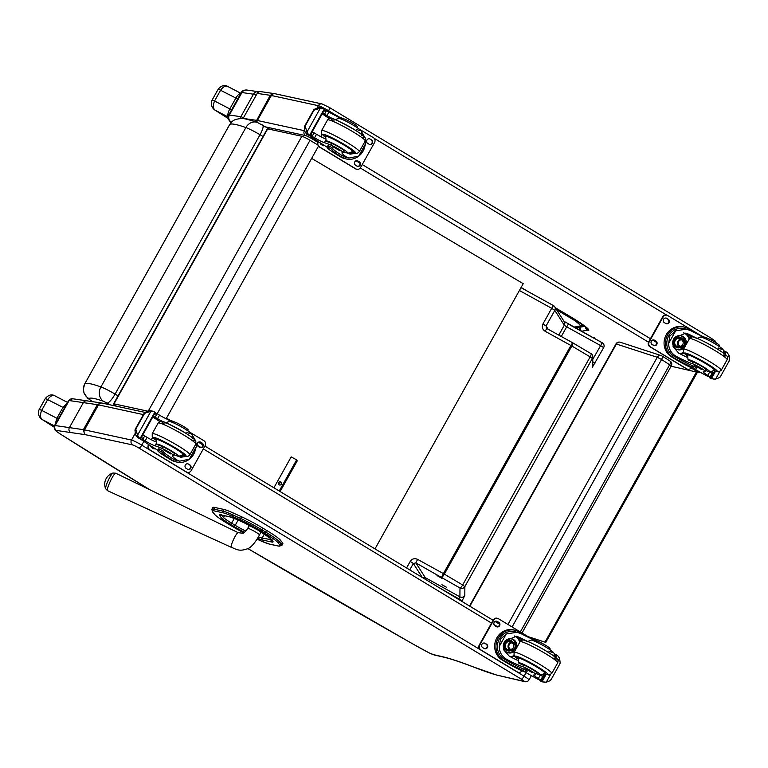 <?xml version="1.0" encoding="UTF-8"?>
<svg xmlns="http://www.w3.org/2000/svg" width="768" height="768" viewBox="0 0 768 768"><rect width="100%" height="100%" fill="white"/><g stroke="black" fill="none" stroke-linecap="round" stroke-linejoin="round"><path stroke-width="1.15" d="M458.602 599.424L459.917 596.861A3.6 3.571 0.4 0 0 464.803 595.469L461.846 601.382M422.304 577.478L413.338 563.501L415.853 562.896L417.61 559.363L443.414 573.6L441.658 577.133A3.6 0.883 -59.3 0 0 444.346 574.138L462.662 584.995A3.6 0.883 120.7 0 1 459.974 587.99L415.853 562.896L425.27 577.594A5.395 0.538 29.2 0 1 425.309 577.661L459.917 596.861L459.974 587.99A3.6 3.571 0.4 0 0 464.87 586.598L464.803 595.469M441.696 578.189L436.982 575.558L441.696 578.189M446.621 587.328L441.907 584.698L446.621 587.328M564.403 321.936A3.6 3.562 162.6 0 1 564.614 322.464L564.614 322.464A3.6 3.562 162.6 0 1 564.326 325.258L566.669 326.842L568.406 324.096L602.208 342.778M591.11 353.712A3.6 3.571 -179.6 0 1 592.81 356.774L592.81 356.774A3.6 3.571 -179.6 0 1 592.358 358.483L592.291 367.354L603.648 347.654A3.6 3.571 0.4 0 0 604.099 345.946L604.099 345.946A3.6 3.571 0.4 0 0 602.246 342.797L592.79 359.318M572.602 342.749L546.826 328.502L545.098 331.248L570.902 345.485L443.414 573.6L444.346 574.138L571.834 346.022L590.16 356.88L462.662 584.995L464.87 586.598L592.358 358.483L590.16 356.88A3.6 0.883 -59.3 0 0 591.043 353.654A3.6 0.883 -59.3 0 0 590.957 353.626L572.794 342.864M592.291 367.354A3.6 3.571 -179.6 0 0 592.752 365.645L592.81 356.774A3.6 3.6 0 0 0 591.043 353.654L572.726 342.797A3.6 3.6 0 0 0 572.63 342.749L572.64 342.768A3.6 0.883 120.7 0 1 572.726 342.797A3.6 0.883 120.7 0 1 571.834 346.022L570.902 345.485L572.63 342.749L546.826 328.502L546.067 326.006L542.957 323.933C541.651 326.938 542.371 329.366 545.098 331.248M548.131 329.222L546.067 326.006L554.803 310.387L564.298 325.21A3.6 3.523 -32.6 0 0 564.211 321.6L554.707 306.778A3.6 3.6 0 0 0 553.421 305.568L553.421 305.568A3.6 3.523 147.4 0 1 554.803 310.387L551.683 308.314L542.957 323.933M469.517 606.019L615.994 343.91L657.264 357.283L661.565 359.501L512.083 626.966M507.946 624.461L657.264 357.283A3.6 3.197 -71.9 0 1 661.738 355.862A3.6 1.613 122.1 0 1 661.901 355.939A3.6 1.613 122.1 0 1 661.565 359.501L671.299 365.866A3.6 3.6 0 0 0 670.07 361.066L670.07 361.066A3.6 1.613 -57.9 0 0 669.907 360.989M520.33 631.949L669.734 364.627A3.6 1.613 -57.9 0 0 670.07 361.066L661.901 355.939A3.6 3.6 0 0 0 661.104 355.574L620.256 342.25A3.6 3.197 108.1 0 0 616.416 343.958L469.843 606.211M232.272 121.45L229.661 124.56A21.696 2.16 29.2 0 1 229.718 124.493L232.685 121.123M92.63 401.683A10.906 1.085 29.2 0 1 88.915 398.534A10.79 10.733 -129.1 0 1 84.768 383.856L229.718 124.493C231.408 123.312 236.794 124.33 245.875 127.565A14.342 1.43 29.2 0 1 260.035 134.736C263.069 129.024 263.875 125.77 262.464 124.973M232.541 121.238C233.702 119.933 236.458 119.04 240.797 118.56C242.275 117.994 247.795 119.28 257.347 122.41L257.347 122.41A10.79 9.226 -70.3 0 0 245.875 127.565L100.925 386.928A10.79 9.226 109.7 0 0 103.517 401.309L107.021 403.085A10.79 2.64 -59.4 0 0 115.085 394.099A14.342 1.43 -150.8 0 0 100.925 386.928C91.843 383.693 86.448 382.666 84.768 383.856A21.696 2.16 -150.8 0 0 84.71 383.923L83.328 389.03L84 393.062L87.715 398.237L92.448 401.654M311.654 158.39L523.21 283.68L374.986 548.89M318.048 145.133L310.013 140.294A7.19 0.72 -150.8 0 0 301.872 136.272L267.696 128.861A7.19 0.72 -150.8 0 0 267.283 128.88L113.597 403.862A7.19 0.72 29.2 0 1 114.01 403.843L147.514 411.11M116.544 406.234A7.19 0.72 29.2 0 1 113.597 403.862M318.547 146.054L166.387 418.32M528.835 637.085L545.002 642.125L528.096 636.643M594.432 337.795L594.144 338.304M696.432 372.038L545.002 642.125M697.43 372.269L545.693 642.557M223.315 512.87A1.296 1.229 -77.8 0 1 222.883 511.114L213.782 509.146A1.296 1.229 102.2 0 0 214.214 510.902L223.315 512.87A31.536 3.139 29.2 0 1 232.55 516.394L240.624 520.061A24.326 2.419 29.2 0 1 261.005 530.947L264.586 533.107A24.326 2.419 29.2 0 1 277.786 542.448L279.677 544.781A31.526 3.13 29.2 0 1 278.304 545.99L269.232 544.022A31.526 3.13 29.2 0 1 260.054 540.528L257.184 539.232L260.141 540.586A1.296 0.826 114.4 0 0 260.246 540.624M266.573 530.381L262.992 528.221L262.051 529.91L265.622 532.07L266.573 530.381A25.622 2.544 29.2 0 1 280.474 540.221L279.533 541.91A25.622 2.544 -150.8 0 0 265.622 532.07L264.586 533.107M261.005 530.947L262.051 529.91A25.622 2.544 -150.8 0 0 240.576 518.448L232.512 514.781A32.832 3.264 -150.8 0 0 222.883 511.114L223.824 509.424L214.723 507.456L213.782 509.136A1.296 1.229 102.2 0 0 214.205 510.902A31.526 3.13 29.2 0 1 214.214 510.902A31.526 3.13 29.2 0 0 212.832 512.102L214.714 514.435A24.336 2.419 29.2 0 0 227.914 523.776L227.846 523.738M213.782 509.136A32.822 3.264 -150.8 0 0 211.882 509.232L212.822 507.542A32.822 3.264 29.2 0 1 214.723 507.456M279.677 544.781A1.296 1.248 -39 0 0 281.424 544.243L282.365 542.554L280.474 540.221M240.624 520.061A1.296 0.826 114.5 0 1 240.576 518.448L241.517 516.758L233.453 513.091L232.512 514.781A1.296 0.826 114.5 0 0 232.55 516.394M241.517 516.758A25.622 2.544 29.2 0 1 262.992 528.221M223.824 509.424A32.832 3.264 29.2 0 1 233.453 513.091M282.365 542.554A32.822 3.264 29.2 0 1 282.826 543.715L281.885 545.405A32.822 3.264 -150.8 0 0 281.424 544.243L279.533 541.91A1.296 1.248 -39 0 1 277.786 542.448M113.011 473.011A8.746 1.354 115.2 0 0 108.259 480.355A8.746 1.354 115.2 0 0 105.619 488.688L107.539 490.685A9.658 1.498 -64.8 0 1 110.294 481.315A9.658 1.498 -64.8 0 1 115.776 473.222L113.011 473.011A11.693 11.693 0 0 0 105.619 488.688M279.235 491.021L296.65 459.85L291.178 456.912L273.907 487.805M280.762 481.91A1.69 1.661 150.5 0 1 280.762 484.819A1.69 1.661 150.5 0 1 278.755 482.218A1.69 1.661 150.5 0 1 280.762 481.91M281.606 483.12A1.69 1.661 -29.5 0 0 278.87 484.675M280.099 491.549L297.235 460.886L296.65 459.85M70.646 432.528A3.6 3.466 -81.7 0 1 69.398 427.622L55.152 425.539A3.6 3.466 98.3 0 0 56.4 430.445L84.643 434.573L83.386 429.667L97.354 404.669L100.877 402.893M524.534 681.629L524.362 681.581C526.349 682.109 527.885 681.552 528.998 679.91A8.995 0.893 -150.8 0 0 524.093 676.205A3.6 1.152 121.1 0 1 521.165 679.056A5.395 0.538 29.2 0 1 523.603 681.245L497.098 675.149L524.458 681.61M524.362 681.581L523.603 681.245M497.914 675.494L473.03 666.797A249.754 24.826 -150.8 0 0 439.91 656.112L433.459 654.634A10.79 1.075 29.2 0 1 428.765 652.685L429.034 652.819M428.765 652.685A50.362 5.011 29.2 0 1 411.821 643.373L411.763 643.344M473.472 667.027C459.504 661.622 448.656 658.118 440.918 656.515L439.91 656.112M695.05 369.293A3.6 1.152 121.1 0 1 694.061 369.696A5.395 0.538 29.2 0 1 696.499 371.885L700.09 372.154M255.821 121.872L270.25 95.309L273.773 93.533M570.624 316.819L555.331 307.738M586.915 327.955L588.672 330.451A30.576 3.043 -150.8 0 0 570.797 316.915M586.051 327.178L587.539 330.144A6.221 0.614 -150.8 0 0 588.672 330.451M585.686 326.87L587.539 330.144M579.725 327.293L581.194 331.162M579.562 327.322L580.666 330.864M579.84 326.448L579.725 329.77L580.387 330.71M579.84 329.981L580.109 330.557M579.398 327.898A3.6 3.552 78.8 0 0 579.619 330.288M304.579 130.742A8.995 0.893 -150.8 0 0 304.378 130.694L257.395 120.499A46.771 4.646 -150.8 0 0 256.282 120.307L243.254 118.406A3.6 3.466 98.3 0 0 243.12 118.666M243.11 118.426L257.222 93.408L243.11 118.426A3.6 3.6 0 0 0 242.986 118.656M273.715 93.523L260.736 91.622A3.6 3.466 98.3 0 0 257.222 93.408L270.25 95.309A46.771 4.646 29.2 0 1 271.373 95.501L318.346 105.686A8.995 0.893 29.2 0 1 328.627 110.784L336.019 115.258A3.6 3.389 -77 0 1 336.931 115.632L339.523 117.197M575.837 320.026A5.04 3.514 124.8 0 1 573.725 319.949A29.136 2.899 29.2 0 1 580.205 325.382L584.717 326.102M580.474 325.872L584.582 326.294M583.776 326.506L577.939 327.638L574.531 327.072L580.445 325.93L583.478 326.554M574.272 327.014L573.85 326.832A7.978 0.797 -150.8 0 0 573.197 326.736L577.978 327.629L575.52 327.514M573.85 326.832L574.915 327.341M574.646 327.542A5.04 4.973 79.1 0 0 575.424 327.514A5.04 5.04 0 0 1 574.656 327.552M54.432 425.914L42.461 419.664A3.6 1.824 122.6 0 1 42.269 419.578L54.115 427.114A764.496 76.003 29.2 0 1 42.461 419.664C40.118 418.061 39.859 414.95 41.674 410.352L39.245 409.392C37.123 413.549 39.427 417.946 42.269 419.578M67.296 402.854L63.014 407.347L56.899 418.291L41.674 410.352L47.789 399.408C50.688 395.578 53.27 394.522 55.555 396.23M67.536 402.432L55.133 395.971M58.262 419.03L56.899 418.291L54.97 424.925M228.029 118.378A764.496 76.003 29.2 0 1 215.357 110.304A3.6 1.824 122.6 0 1 215.165 110.218L228.038 118.406M228.029 116.918L215.357 110.304C213.014 108.701 212.755 105.59 214.57 100.982L212.141 100.032C210.019 104.189 212.323 108.586 215.165 110.218M241.651 93.754C240.077 92.832 238.166 94.243 235.91 97.987L229.795 108.922L214.57 100.982L220.685 90.048C223.584 86.218 226.166 85.162 228.451 86.87M240.845 93.293L228.029 86.602M231.552 109.91L229.795 108.922C227.741 112.896 227.328 115.651 228.547 117.187M518.054 657.408L518.65 662.986L519.341 663.456A25.085 2.496 29.2 0 0 523.488 665.021L522.576 666.643A25.085 2.496 29.2 0 1 507.35 659.731C502.07 656.87 499.363 652.474 499.219 646.541L500.496 639.149L506.266 633.936L499.219 646.541M506.266 633.936L517.114 632.266L521.722 634.003A25.085 2.496 -150.8 0 0 536.957 640.925L536.371 641.962M527.184 641.213A25.085 2.496 29.2 0 1 519.773 637.507L516.384 636.23L504.518 641.29L503.664 649.814L509.309 656.227A25.085 2.496 29.2 0 0 517.229 660.173M526.445 672.432L527.174 671.126L523.68 669.014A20.39 2.026 29.2 0 1 504.202 659.002L503.203 658.349L502.474 659.664A16.32 15.37 -77 0 1 497.357 639.773A16.32 15.37 -77 0 1 515.04 630.24L513.744 629.933A16.32 15.37 103 0 0 495.821 640.051A16.32 15.37 103 0 0 502.157 660.01L506.198 662.458A17.654 1.757 -150.8 0 0 526.301 672.442L522.941 670.33A20.39 2.026 -150.8 0 1 503.472 660.317L502.157 660.01M502.474 659.664L503.472 660.317M515.04 630.24A16.32 15.37 -77 0 1 518.266 631.392L517.699 632.41M533.77 639.763A20.39 2.026 29.2 0 1 519.312 631.968L518.266 631.392M540.547 675.168A50.986 5.069 29.2 0 0 542.688 676.464L540.73 679.968A1.795 1.699 -71 0 1 540.643 679.92L537.955 679.296A76.483 7.603 29.2 0 1 525.072 672.077M554.285 653.75A50.986 5.069 -150.8 0 0 555.024 654.192A1.795 1.68 -82.4 0 1 555.11 654.25L554.957 656.87M550.445 674.707L546.25 682.214L542.198 681.85M546.25 682.214L550.426 680.573L550.925 679.584L550.426 680.573M560.198 663.091L559.45 664.33L560.198 663.091L559.603 658.31L558.106 660.998M503.203 658.349A14.803 13.939 -77 0 1 498.672 640.31A14.803 13.939 -77 0 1 514.704 631.709L517.114 632.266M522.298 640.186A96.672 9.61 29.2 0 1 517.066 636.883L520.579 641.05M514.637 656.237L510.595 656.899M514.282 635.933A10.781 10.147 -77 0 1 519.773 642.24M514.176 655.565A10.781 10.147 -77 0 1 509.99 656.592M515.174 650.467A7.19 6.778 -77 0 1 504.259 642.317A7.19 6.778 -77 0 1 516.47 648.144M511.037 638.717A7.19 6.778 -77 0 1 515.462 644.083M514.147 649.776A7.19 6.778 -77 0 1 507.821 652.666M543.437 674.899L542.592 676.406M542.074 679.834L541.45 680.966L539.866 680.602L540.221 679.901L540.288 680.918A6.058 0.605 29.2 0 1 541.238 681.456L543.053 681.917M555.418 654.557L556.896 655.114A6.058 0.605 29.2 0 0 557.674 655.622L559.603 658.31M544.838 682.33L543.005 681.869A6.058 0.605 29.2 0 1 542.218 681.36L541.45 680.966M522.576 666.643A7.93 0.787 29.2 0 1 530.467 670.541A7.93 0.787 29.2 0 1 535.661 674.304A39.658 3.946 29.2 0 1 535.622 674.659A39.658 3.946 29.2 0 1 534.115 674.918A9.254 0.922 29.2 0 0 533.76 674.976A9.254 0.922 29.2 0 0 538.358 678.528A50.986 5.069 29.2 0 0 540.643 679.92M523.488 665.021A7.93 0.787 29.2 0 1 531.37 668.909A7.93 0.787 29.2 0 1 536.563 672.672L535.661 674.304M549.696 649.488L549.994 648.941A39.658 3.946 -150.8 0 0 550.032 648.576L549.571 649.402M550.032 648.576A7.93 0.787 -150.8 0 0 544.838 644.813A7.93 0.787 -150.8 0 0 536.957 640.925M542.688 676.464L543.61 677.165L542.256 679.594L541.094 680.102L538.502 679.507M518.083 672.288A3.6 3.389 -77 0 1 516.912 671.856L480.47 649.834A3.6 3.389 -77 0 1 479.299 644.947L493.267 619.949A3.6 3.389 -77 0 1 497.232 618.269M521.923 670.81A3.6 3.389 -77 0 1 517.382 671.971L480.941 649.949A3.6 3.389 -77 0 1 479.77 645.062L493.747 620.064A3.6 3.389 -77 0 1 498.403 618.701L531.005 638.4M496.406 626.64L494.947 625.757A2.477 2.333 -77 0 1 496.704 621.197A2.477 2.333 -77 0 1 497.347 621.456L498.806 622.339A2.477 2.333 -77 0 1 497.05 626.899A2.477 2.333 -77 0 1 496.406 626.64M484.186 648.509L482.726 647.626A2.477 2.333 -77 0 1 484.483 643.066A2.477 2.333 -77 0 1 485.126 643.334L486.586 644.208A2.477 2.333 -77 0 1 484.829 648.768A2.477 2.333 -77 0 1 484.186 648.509M519.024 669.456A2.477 2.333 -77 0 1 518.438 669.206L518.074 668.995M496.464 621.158A2.477 2.333 -77 0 1 496.877 621.35L498.336 622.234A2.477 2.333 -77 0 1 496.819 626.832M484.243 643.027A2.477 2.333 -77 0 1 484.656 643.219L486.106 644.102A2.477 2.333 -77 0 1 484.589 648.701M510.576 649.344A3.398 3.197 103 0 0 512.064 642.902M510.365 649.238A3.398 3.197 103 0 0 515.136 647.002A3.398 3.197 103 0 0 509.05 645.082A3.398 3.197 103 0 0 510.365 649.238M510.326 649.498A3.677 3.466 103 0 0 515.587 646.272A3.677 3.466 103 0 0 510.422 643.152A3.677 3.466 103 0 0 510.326 649.498M510.202 649.718A3.936 3.706 103 0 0 515.827 646.262A3.936 3.706 103 0 0 510.307 642.931A3.936 3.706 103 0 0 510.202 649.718M509.971 649.949A4.214 3.965 103 0 0 515.885 647.174A4.214 3.965 103 0 0 508.339 644.794A4.214 3.965 103 0 0 509.971 649.949M517.661 658.099A16.186 1.613 29.2 0 1 517.421 657.504A16.186 1.613 29.2 0 1 518.429 657.475A16.186 1.613 29.2 0 1 534.643 665.309A16.186 1.613 29.2 0 1 545.683 673.306A16.186 1.613 29.2 0 1 545.05 673.402M536.563 672.672A39.658 3.946 29.2 0 1 536.525 673.037L535.622 674.659M532.195 672.634L524.928 668.41L532.195 672.634M192.614 435.686L195.226 440.15M196.109 443.453L196.31 446.611L194.65 452.074L192.854 455.29L189.264 459.226L196.31 446.611M189.264 459.226L179.587 461.165L176.477 459.773A25.085 2.496 29.2 0 1 172.589 455.846A25.085 2.496 29.2 0 1 173.482 455.674A7.93 0.787 29.2 0 0 173.76 455.616A7.93 0.787 29.2 0 0 169.526 452.41A7.93 0.787 29.2 0 0 161.731 448.32L162.643 446.698A7.93 0.787 29.2 0 1 170.438 450.778A7.93 0.787 29.2 0 1 174.662 453.994A7.93 0.787 29.2 0 1 174.384 454.042L174.566 453.725M186.624 456.336L180.662 457.277L178.742 456.48M157.613 450.326L158.342 449.011A17.654 1.757 29.2 0 1 159.456 448.982L163.258 451.19L162.518 452.506L158.717 450.298A17.654 1.757 -150.8 0 0 157.613 450.326A17.654 1.757 -150.8 0 0 167.232 457.603L171.274 460.051A16.32 15.37 103 0 0 175.536 461.779L176.832 462.077A16.32 15.37 -77 0 1 173.606 460.925L174.346 459.6L173.328 459.043A20.39 2.026 29.2 0 1 163.19 451.306M194.861 451.69A16.32 15.37 -77 0 1 176.832 462.077M163.258 451.19L162.518 452.496A20.39 2.026 -150.8 0 0 162.48 452.554A20.39 2.026 -150.8 0 0 172.589 460.358L173.606 460.925M174.518 421.939A17.654 1.757 29.2 0 1 174.557 421.949L175.651 422.41M157.68 450.202L155.424 448.838A76.483 7.603 29.2 0 1 140.131 438.874L139.69 438.346M152.861 416.861A76.483 7.603 -150.8 0 0 159.955 421.594M161.731 448.32A39.658 3.946 29.2 0 0 154.963 445.786A9.254 0.922 29.2 0 1 145.162 440.899A50.986 5.069 29.2 0 1 142.819 439.498A1.795 1.699 -71.2 0 1 142.733 439.44L141.677 436.925L142.733 434.976L144.691 435.946A50.986 5.069 -150.8 0 0 147.11 437.395A9.254 0.922 -150.8 0 0 155.366 441.706M163.421 421.862A9.254 0.922 -150.8 0 1 157.574 418.675A50.986 5.069 -150.8 0 1 155.155 417.226L153.197 416.256L154.301 414.326L157.104 413.722A1.795 1.69 -82.7 0 1 157.19 413.77A50.986 5.069 -150.8 0 0 159.533 415.181A9.254 0.922 -150.8 0 0 169.344 420.067A39.658 3.946 -150.8 0 1 176.112 422.602A7.93 0.787 -150.8 0 1 183.907 426.682A7.93 0.787 -150.8 0 1 188.131 429.898L187.68 430.704M150.893 411.312L152.947 411.226L151.219 410.822L148.896 410.851L144.72 412.493L146.035 412.8L144.48 413.549L144.72 412.493L135.696 428.746L137.53 435.216L150.893 411.312L146.035 412.8M140.621 438.691L155.309 412.474L140.64 438.72L138.25 437.952A6.058 0.605 -150.8 0 0 137.472 437.453L135.542 434.755L134.947 429.974L135.696 428.746L134.947 429.974L136.262 430.282M179.587 461.165L177.178 460.608A14.803 13.939 -77 0 1 174.346 459.6M151.478 439.834L152.755 437.549M151.296 439.738L152.621 437.376M183.485 455.52A10.781 10.147 -77 0 1 180.97 456.413M179.866 456.586A10.781 10.147 -77 0 1 178.982 456.634M152.803 416.957A68.554 6.816 -150.8 0 0 159.859 421.622M137.472 437.453L139.238 437.856L137.53 435.216M139.238 437.856A6.058 0.605 -150.8 0 0 140.179 438.394L154.858 412.147A6.058 0.605 -150.8 0 1 153.907 411.61L150.307 410.746M175.469 423.734L176.112 422.602M155.155 417.226L157.104 413.722L154.925 413.165M189.754 432.173L203.971 440.765A3.6 3.389 -77 0 1 205.133 445.651L191.165 470.65A3.6 3.389 -77 0 1 186.509 472.013L150.067 449.99A3.6 3.389 -77 0 1 148.896 445.104L149.059 444.806M165.302 418.33A3.6 3.389 -77 0 1 167.53 418.742L170.122 420.307M188.506 464.074L189.965 464.957A2.477 2.333 -77 0 1 188.208 469.517A2.477 2.333 -77 0 1 187.555 469.248L186.106 468.365A2.477 2.333 -77 0 1 187.853 463.814A2.477 2.333 -77 0 1 188.506 464.074L189.485 464.842A2.477 2.333 -77 0 1 187.968 469.44M200.726 442.195L202.186 443.078A2.477 2.333 -77 0 1 200.429 447.638A2.477 2.333 -77 0 1 199.786 447.379L198.326 446.496A2.477 2.333 -77 0 1 200.083 441.936A2.477 2.333 -77 0 1 200.726 442.195L201.715 442.973A2.477 2.333 -77 0 1 200.198 447.571M155.242 448.723A2.477 2.333 -77 0 1 153.302 448.55L151.843 447.667A2.477 2.333 -77 0 1 150.73 445.872M187.21 472.33A3.6 3.389 -77 0 1 186.029 471.898L149.587 449.875A3.6 3.389 -77 0 1 148.426 444.989L148.675 444.547M154.944 448.541A2.477 2.333 -77 0 1 153.715 448.742M183.158 454.704A16.186 1.613 -150.8 0 0 183.792 454.598A16.186 1.613 -150.8 0 0 170.438 445.296A16.186 1.613 -150.8 0 0 155.53 438.797A16.186 1.613 -150.8 0 0 155.77 439.392M156.163 438.701L156.73 444.259L157.344 444.634A39.658 3.946 29.2 0 1 162.643 446.698M163.306 449.693L170.573 453.917L163.306 449.693M687.456 354.298L688.051 359.875L688.742 360.346A25.085 2.496 29.2 0 0 692.89 361.91L691.978 363.533A25.085 2.496 29.2 0 1 676.752 356.621C671.472 353.76 668.765 349.363 668.621 343.43L669.898 336.029L675.667 330.826L668.621 343.43M675.667 330.826L686.515 329.155L691.133 330.893A25.085 2.496 -150.8 0 0 706.358 337.814L705.773 338.851M696.595 338.102A25.085 2.496 29.2 0 1 689.174 334.397L685.786 333.12L673.92 338.179L673.066 346.704L678.71 353.117A25.085 2.496 29.2 0 0 686.63 357.062M695.846 369.322L696.576 368.016L693.082 365.904A20.39 2.026 29.2 0 1 673.603 355.891L672.614 355.238L671.875 356.554A16.32 15.37 -77 0 1 666.758 336.662A16.32 15.37 -77 0 1 684.451 327.13L683.146 326.822A16.32 15.37 103 0 0 665.222 336.941A16.32 15.37 103 0 0 671.558 356.899L675.6 359.347A17.654 1.757 -150.8 0 0 695.702 369.331L692.342 367.219A20.39 2.026 -150.8 0 1 672.874 357.206L671.558 356.899M671.875 356.554L672.874 357.206M684.451 327.13A16.32 15.37 -77 0 1 687.667 328.282L687.101 329.299M703.171 336.653A20.39 2.026 29.2 0 1 688.714 328.858L687.667 328.282M709.949 372.058A50.986 5.069 29.2 0 0 712.09 373.354L710.131 376.858A1.795 1.699 -71 0 1 710.054 376.81L707.366 376.186A76.483 7.603 29.2 0 1 694.474 368.966M723.686 350.63A50.986 5.069 -150.8 0 0 724.426 351.082A1.795 1.68 -82.4 0 1 724.512 351.139L724.358 353.76M719.846 371.597L715.651 379.104L711.6 378.73M715.651 379.104L719.827 377.462L720.326 376.474L719.827 377.462M729.6 359.981L728.851 361.219L729.6 359.981L729.014 355.2L727.507 357.888M672.614 355.238A14.803 13.939 -77 0 1 668.074 337.2A14.803 13.939 -77 0 1 684.106 328.598L686.515 329.155M691.699 337.075A96.672 9.61 29.2 0 1 686.467 333.773L689.981 337.939M684.038 353.126L679.997 353.789M683.683 332.822A10.781 10.147 -77 0 1 689.174 339.13M683.578 352.454A10.781 10.147 -77 0 1 679.392 353.472M684.576 347.357A7.19 6.778 -77 0 1 673.661 339.206A7.19 6.778 -77 0 1 685.872 345.034M680.438 335.606A7.19 6.778 -77 0 1 684.864 340.973M683.549 346.666A7.19 6.778 -77 0 1 677.222 349.555M712.838 371.789L711.994 373.296M711.485 376.723L710.851 377.846L709.267 377.491L709.622 376.79L709.699 377.808A6.058 0.605 29.2 0 1 710.64 378.346L712.454 378.806M724.829 351.437L726.298 352.003A6.058 0.605 29.2 0 0 727.075 352.502L729.014 355.2M714.24 379.219L712.406 378.758A6.058 0.605 29.2 0 1 711.629 378.25L710.851 377.846M691.978 363.533A7.93 0.787 29.2 0 1 699.869 367.43A7.93 0.787 29.2 0 1 705.062 371.194A39.658 3.946 29.2 0 1 705.024 371.549A39.658 3.946 29.2 0 1 703.517 371.808A9.254 0.922 29.2 0 0 703.162 371.866A9.254 0.922 29.2 0 0 707.77 375.418A50.986 5.069 29.2 0 0 710.054 376.81M692.89 361.91A7.93 0.787 29.2 0 1 700.771 365.798A7.93 0.787 29.2 0 1 705.965 369.562L705.062 371.194M719.098 346.368L719.395 345.83A39.658 3.946 -150.8 0 0 719.434 345.466L718.973 346.291M719.434 345.466A7.93 0.787 -150.8 0 0 714.24 341.702A7.93 0.787 -150.8 0 0 706.358 337.814M712.09 373.354L713.011 374.054L711.658 376.483L710.506 376.992L707.914 376.397M687.485 369.178A3.6 3.389 -77 0 1 686.314 368.746L649.872 346.723A3.6 3.389 -77 0 1 648.701 341.837L662.669 316.838A3.6 3.389 -77 0 1 666.634 315.158M691.325 367.699A3.6 3.389 -77 0 1 686.784 368.861L650.342 346.838A3.6 3.389 -77 0 1 649.171 341.952L663.149 316.954A3.6 3.389 -77 0 1 667.805 315.59L700.416 335.29M665.808 323.52L664.349 322.646A2.477 2.333 -77 0 1 666.106 318.086A2.477 2.333 -77 0 1 666.749 318.346L668.208 319.229A2.477 2.333 -77 0 1 666.451 323.789A2.477 2.333 -77 0 1 665.808 323.52M653.587 345.398L652.128 344.515A2.477 2.333 -77 0 1 653.885 339.955A2.477 2.333 -77 0 1 654.528 340.224L655.987 341.098A2.477 2.333 -77 0 1 654.23 345.658A2.477 2.333 -77 0 1 653.587 345.398M688.426 366.346A2.477 2.333 -77 0 1 687.84 366.096L687.475 365.885M665.866 318.048A2.477 2.333 -77 0 1 666.278 318.24L667.738 319.123A2.477 2.333 -77 0 1 666.221 323.722M653.645 339.917A2.477 2.333 -77 0 1 654.058 340.109L655.517 340.992A2.477 2.333 -77 0 1 654 345.59M679.978 346.234A3.398 3.197 103 0 0 681.466 339.792M679.766 346.128A3.398 3.197 103 0 0 684.538 343.891A3.398 3.197 103 0 0 678.451 341.971A3.398 3.197 103 0 0 679.766 346.128M679.728 346.387A3.677 3.466 103 0 0 684.989 343.162A3.677 3.466 103 0 0 679.824 340.042A3.677 3.466 103 0 0 679.728 346.387M679.603 346.608A3.936 3.706 103 0 0 685.229 343.152A3.936 3.706 103 0 0 679.709 339.821A3.936 3.706 103 0 0 679.603 346.608M679.373 346.838A4.214 3.965 103 0 0 685.286 344.064A4.214 3.965 103 0 0 677.741 341.683A4.214 3.965 103 0 0 679.373 346.838M687.072 354.989A16.186 1.613 29.2 0 1 686.822 354.394A16.186 1.613 29.2 0 1 687.84 354.365A16.186 1.613 29.2 0 1 704.045 362.198A16.186 1.613 29.2 0 1 715.085 370.195A16.186 1.613 29.2 0 1 714.451 370.291M705.965 369.562A39.658 3.946 29.2 0 1 705.936 369.926L705.024 371.549M701.597 369.523L694.33 365.299L701.597 369.523M362.016 132.576L364.627 137.04M365.51 140.342L365.712 143.501L364.061 148.963L362.256 152.179L358.666 156.115L365.712 143.501M358.666 156.115L348.989 158.054L345.878 156.653A25.085 2.496 29.2 0 1 341.99 152.726A25.085 2.496 29.2 0 1 342.883 152.563A7.93 0.787 29.2 0 0 343.162 152.506A7.93 0.787 29.2 0 0 338.938 149.299A7.93 0.787 29.2 0 0 331.133 145.21L332.045 143.587A7.93 0.787 29.2 0 1 339.84 147.667A7.93 0.787 29.2 0 1 344.064 150.883A7.93 0.787 29.2 0 1 343.786 150.931L343.968 150.614M356.026 153.226L350.064 154.166L348.144 153.37M327.014 147.216L327.754 145.901A17.654 1.757 29.2 0 1 328.858 145.872L332.659 148.08L331.92 149.395L328.118 147.187A17.654 1.757 -150.8 0 0 327.014 147.216A17.654 1.757 -150.8 0 0 336.634 154.493L340.675 156.941A16.32 15.37 103 0 0 344.938 158.669L346.243 158.966A16.32 15.37 -77 0 1 343.018 157.805L343.747 156.49L342.73 155.933A20.39 2.026 29.2 0 1 332.592 148.195M364.262 148.579A16.32 15.37 -77 0 1 346.243 158.966M332.659 148.08L331.93 149.386A20.39 2.026 -150.8 0 0 331.882 149.443A20.39 2.026 -150.8 0 0 342 157.248L343.018 157.805M343.92 118.829A17.654 1.757 29.2 0 1 343.968 118.838L345.053 119.299M327.091 147.091L324.826 145.728A76.483 7.603 29.2 0 1 309.533 135.763L309.091 135.235M322.262 113.75A76.483 7.603 -150.8 0 0 329.357 118.483M331.133 145.21A39.658 3.946 29.2 0 0 324.374 142.675A9.254 0.922 29.2 0 1 314.563 137.789A50.986 5.069 29.2 0 1 312.221 136.387A1.795 1.699 -71.2 0 1 312.134 136.33L311.078 133.814L312.134 131.866L314.093 132.835A50.986 5.069 -150.8 0 0 316.522 134.285A9.254 0.922 -150.8 0 0 324.768 138.595M332.832 118.752A9.254 0.922 -150.8 0 1 326.986 115.565A50.986 5.069 -150.8 0 1 324.557 114.106L322.598 113.146L323.702 111.216L326.515 110.611A1.795 1.69 -82.7 0 1 326.592 110.659A50.986 5.069 -150.8 0 0 328.934 112.061A9.254 0.922 -150.8 0 0 338.746 116.957A39.658 3.946 -150.8 0 1 345.514 119.491A7.93 0.787 -150.8 0 1 353.309 123.571A7.93 0.787 -150.8 0 1 357.533 126.787L357.082 127.594M320.294 108.202L322.349 108.115L320.63 107.712L318.298 107.741L314.122 109.382L315.437 109.69L313.622 110.371L314.122 109.382L305.098 125.626L306.931 132.106L320.294 108.202L315.437 109.69M306.874 134.342L308.64 134.746A6.058 0.605 -150.8 0 0 309.59 135.283L310.042 135.61L324.72 109.363L310.042 135.61L307.661 134.842A6.058 0.605 -150.8 0 0 306.874 134.342L304.944 131.645L304.349 126.864L305.098 125.626L304.349 126.864L305.664 127.171M348.989 158.054L346.579 157.498A14.803 13.939 -77 0 1 343.747 156.49M320.88 136.723L322.157 134.438M320.698 136.627L322.022 134.266M352.886 152.41A10.781 10.147 -77 0 1 350.371 153.302M349.267 153.475A10.781 10.147 -77 0 1 348.384 153.514M322.205 113.846A68.554 6.816 -150.8 0 0 329.27 118.512M308.64 134.746L306.931 132.106M319.718 107.626L323.309 108.499A6.058 0.605 -150.8 0 0 324.259 109.037L324.72 109.363M344.88 120.624L345.514 119.491M324.557 114.106L326.515 110.611L324.326 110.054M359.155 129.062L373.373 137.654A3.6 3.389 -77 0 1 374.544 142.541L360.566 167.539A3.6 3.389 -77 0 1 355.91 168.902L319.469 146.88A3.6 3.389 -77 0 1 318.298 141.994L318.461 141.686M334.704 115.219A3.6 3.389 -77 0 1 335.99 115.248L335.52 115.142A3.6 3.389 -77 0 1 335.75 115.2M357.907 160.963L359.366 161.846A2.477 2.333 -77 0 1 357.61 166.397A2.477 2.333 -77 0 1 356.966 166.138L355.507 165.254A2.477 2.333 -77 0 1 357.264 160.704A2.477 2.333 -77 0 1 357.907 160.963L358.886 161.731A2.477 2.333 -77 0 1 357.37 166.33M370.128 139.085L371.587 139.968A2.477 2.333 -77 0 1 369.83 144.528A2.477 2.333 -77 0 1 369.187 144.269L367.728 143.386A2.477 2.333 -77 0 1 369.485 138.826A2.477 2.333 -77 0 1 370.128 139.085L371.117 139.862A2.477 2.333 -77 0 1 369.6 144.461M324.643 145.613A2.477 2.333 -77 0 1 322.704 145.44L321.254 144.557A2.477 2.333 -77 0 1 320.131 142.762M356.611 169.219A3.6 3.389 -77 0 1 355.43 168.787L318.998 146.765A3.6 3.389 -77 0 1 318.403 146.314M317.501 144.806A3.6 3.389 -77 0 1 317.827 141.878L318.077 141.437M334.426 115.075A3.6 3.389 -77 0 1 335.52 115.142M324.346 145.43A2.477 2.333 -77 0 1 323.117 145.632M352.56 151.584A16.186 1.613 -150.8 0 0 353.194 151.488A16.186 1.613 -150.8 0 0 339.85 142.186A16.186 1.613 -150.8 0 0 324.931 135.686A16.186 1.613 -150.8 0 0 325.171 136.282M325.565 135.59L326.131 141.149L326.746 141.523A39.658 3.946 29.2 0 1 332.045 143.587M332.707 146.582L339.974 150.806L332.707 146.582M438.854 587.482L462.182 600.768M409.757 569.904L413.338 563.501L410.227 561.418C412.099 558.739 414.566 558.048 417.61 559.363M406.57 567.974L410.227 561.418M425.51 579.418L426.086 578.189M425.27 577.594A1.795 1.757 147.4 0 0 423.101 577.968A1.795 1.776 162.6 0 1 425.309 577.661M519.398 290.486L551.683 308.314L553.421 305.568L520.982 287.664L553.392 305.568M561.283 336.48L566.669 326.842L600.509 345.514L603.648 347.654L603.638 348.326M592.771 361.718L594.912 363.283M558.778 335.098L564.298 325.21L558.806 335.117M499.334 623.501L497.405 622.867M118.07 395.866L115.085 394.099L260.035 134.736L263.021 136.502M88.915 398.534C90.451 397.459 95.309 398.39 103.517 401.309M107.021 403.085L109.901 404.794M301.872 136.272L148.368 410.928M157.181 413.76L310.013 140.294M114.01 403.843L267.696 128.861M229.862 516.816A1.44 1.363 102.2 0 0 230.256 516.979L236.803 519.485A1.44 0.922 -65.6 0 1 236.707 519.418A23.472 2.333 -150.8 0 0 229.862 516.816L220.771 514.858A1.44 1.363 102.2 0 0 221.165 515.011L220.618 514.934L221.376 514.378M236.918 519.523A1.44 0.922 -65.6 0 1 236.803 519.485L244.877 523.152A1.44 0.922 -65.6 0 1 244.781 523.085L236.707 519.418M244.877 523.152L258.442 530.381A16.272 1.613 -150.8 0 0 244.781 523.085M220.771 514.858A23.462 2.333 -150.8 0 0 219.754 515.75A1.44 1.392 -39 0 0 221.683 515.155A22.022 2.189 29.2 0 1 221.654 515.117L221.702 515.126M261.946 532.493L258.442 530.381M219.754 515.75L221.635 518.083A1.44 1.392 -39 0 0 223.574 517.488L221.683 515.155M258.394 530.362L270.432 538.445A1.44 1.392 -39 0 0 270.845 538.79A16.272 1.613 -150.8 0 0 262.022 532.541M221.635 518.083A16.282 1.622 -150.8 0 0 230.477 524.333L231.629 523.181A14.842 1.478 29.2 0 1 223.574 517.488L224.544 515.741M270.432 538.445L272.323 540.768A1.44 1.392 -39 0 0 272.736 541.114L270.845 538.79M230.477 524.333L234.048 526.483L235.2 525.331L231.629 523.181L234.307 518.39M271.814 540.154A22.032 2.189 29.2 0 1 271.238 540.058A1.44 1.363 102.2 0 0 271.718 542.016A23.472 2.333 -150.8 0 0 272.736 541.114M234.048 526.483A16.272 1.613 -150.8 0 0 244.56 532.272M245.779 531.101A14.832 1.478 29.2 0 1 235.2 525.331L238.138 520.08M271.44 539.693L262.099 538.08A1.44 1.363 102.2 0 0 262.579 540.038L271.718 542.016M264.384 534L262.099 538.08A21.523 2.141 29.2 0 1 258.499 536.851M257.712 538.301A22.963 2.285 -150.8 0 0 262.579 540.038M243.773 532.829A24.326 2.419 29.2 0 1 231.485 525.926L227.914 523.776M211.882 509.232L212.448 511.795A1.296 1.248 -39 0 0 212.832 512.102M278.304 545.99A1.296 1.229 102.2 0 0 278.659 546.125L281.885 545.405M269.232 544.022A1.296 1.229 102.2 0 0 269.587 544.166L278.659 546.125M260.054 540.528A1.296 0.826 114.4 0 0 260.141 540.586L269.587 544.166M212.448 511.795L214.339 514.128A1.296 1.248 -39 0 0 214.714 514.435M238.157 532.666A8.093 1.258 115.2 0 0 233.568 539.443A8.093 1.258 115.2 0 0 231.254 547.306L231.254 547.306C235.747 548.774 238.474 551.818 246.653 549.043C250.512 548.218 254.784 543.504 259.488 534.922A6.749 0.672 29.2 0 1 259.478 534.931A6.749 0.672 29.2 0 0 253.92 531.053A6.749 0.672 29.2 0 0 247.709 528.346C248.074 528.499 243.446 533.894 242.899 533.261L238.157 532.666L115.776 473.222M59.99 433.795A3.6 1.747 -57.6 0 0 60.144 433.93C53.558 429.398 55.853 430.723 54.547 429.235L54.576 425.626A14.39 1.43 -150.8 0 1 55.152 425.539L69.13 400.541A3.6 3.466 -81.7 0 1 72.643 398.755L68.544 400.627A14.39 1.43 29.2 0 1 69.13 400.541L97.354 404.669A46.771 4.646 29.2 0 1 98.477 404.861A3.6 3.408 -77.8 0 1 102.173 403.114L100.752 402.874M526.08 672.653L524.093 676.205L141.763 445.142A8.995 0.893 -150.8 0 0 131.482 440.054L84.499 429.859L98.477 404.861L143.414 414.614M197.347 445.296L201.014 447.514M203.318 448.906L491.52 623.078M493.968 624.557L497.635 626.774M135.091 433.584L131.482 440.054A3.6 3.408 102.2 0 0 132.662 444.941A5.395 0.538 29.2 0 1 138.835 447.994A3.6 1.162 121.1 0 0 141.763 445.142L143.856 441.389M84.643 434.573A43.171 4.291 29.2 0 1 85.69 434.755A3.6 3.408 102.2 0 1 84.499 429.859A46.771 4.646 -150.8 0 0 83.386 429.667L69.398 427.622L83.366 402.624A3.6 3.466 -81.7 0 1 86.88 400.838L100.819 402.883M138.835 447.994L521.165 679.056M85.69 434.755L132.662 444.941M497.098 675.149A195.322 19.421 29.2 0 1 473.03 666.797M411.821 643.373A1148.314 114.154 29.2 0 1 247.795 548.544L411.782 643.373L428.88 652.771L434.4 655.008A3.6 3.389 -77 0 1 433.459 654.634M149.933 489.811L60.144 433.93A3.6 1.747 -57.6 0 0 60.326 434.016A10.79 1.075 29.2 0 1 56.4 430.445M150.125 489.907A859.824 85.478 29.2 0 1 60.326 434.016M72.643 398.755L86.88 400.838M312.922 138.058A3.6 1.162 121.1 0 1 311.731 138.634L317.654 142.224M320.65 144.029L323.328 145.651M354.902 164.726L357.581 166.349M360.278 167.981L648.538 342.182M651.523 343.987L654.202 345.61M691.152 367.939L694.061 369.696M656.563 342.413L652.627 340.032M650.448 338.717L362.237 164.544M359.942 163.152L356.006 160.781M304.493 130.464L304.378 130.694A3.6 3.408 102.2 0 0 305.558 135.581A5.395 0.538 29.2 0 1 311.731 138.634M273.648 93.514L275.069 93.754A3.6 3.408 -77.8 0 0 271.373 95.501L257.395 120.499A3.6 3.408 102.2 0 0 256.915 122.256M263.174 126.384L305.558 135.581M317.078 107.962L318.346 105.686A3.6 3.408 -77.8 0 1 322.042 103.939L275.069 93.754M328.166 111.61L328.627 110.784A3.6 1.162 -58.9 0 0 329.309 107.434A3.6 1.162 -58.9 0 0 329.194 107.386M374.131 138.288L666.893 315.216M528.307 291.706L521.107 287.434M585.571 326.774A3.6 3.552 79.1 0 0 587.376 330.144A10.234 1.018 29.2 0 1 587.472 330.134M581.443 331.296L587.376 330.144M711.667 340.262A3.6 1.162 -58.9 0 0 711.638 338.496A3.6 1.162 -58.9 0 0 711.523 338.448M574.81 319.382A5.04 1.267 120.7 0 1 573.725 319.949L556.666 309.821M243.485 117.754A5.76 0.576 -150.8 0 0 240.874 116.707A5.04 4.848 98.3 0 0 240.259 118.579M230.909 122.784L228.154 119.002L228.634 115.133A17.99 1.786 -150.8 0 1 229.363 115.018L241.939 92.525L253.45 94.205L240.874 116.707L229.363 115.018A5.04 4.848 98.3 0 0 231.11 121.882L231.686 121.968M231.005 122.669A12.95 1.286 29.2 0 1 231.11 121.882M241.21 92.63A17.99 1.786 29.2 0 1 241.939 92.525A5.04 4.848 -81.7 0 1 246.864 90.029C243.859 89.952 241.978 90.826 241.21 92.63L228.634 115.133M246.864 90.029L258.374 91.709A5.04 4.848 -81.7 0 0 253.45 94.205A5.76 0.576 29.2 0 1 256.061 95.251M64.368 408.096L45.36 398.448L39.245 409.382M237.667 98.976L218.256 89.088L212.141 100.022M555.11 654.25L554.611 655.133M523.68 669.014L522.941 670.33M517.066 636.883L519.773 637.507M541.238 681.456L543.005 681.869M556.118 654.71L555.581 655.68M545.242 674.179L543.6 677.117M540.278 675.11L538.358 678.528M556.896 655.114L555.619 657.398M546.077 674.467L542.218 681.36M504.202 659.002L507.35 659.731M486.586 644.208L486.106 644.102M493.747 620.064L493.267 619.949M512.966 642.182L510.173 641.539A4.214 3.965 103 0 0 507.187 649.306A4.214 3.965 103 0 0 508.282 649.747L511.066 650.39M511.354 641.808A4.426 4.176 103 0 0 505.584 643.43A4.426 4.176 103 0 0 509.462 650.026M512.88 642.163A5.184 4.886 103 0 0 505.411 642.394A5.184 4.886 103 0 0 510.989 650.371M513.139 642.221A5.405 5.088 103 0 0 504.365 643.69A5.405 5.088 103 0 0 511.248 650.429L507.446 650.774M517.411 658.675A18.71 1.862 29.2 0 1 516.394 656.246A18.71 1.862 29.2 0 1 539.558 667.968A18.71 1.862 29.2 0 1 544.685 673.92M525.12 640.618A18.71 1.862 29.2 0 1 547.872 652.08A18.71 1.862 29.2 0 1 553.958 658.493M521.395 641.712A21.581 2.15 29.2 0 1 543.005 652.157A21.581 2.15 29.2 0 1 557.731 662.813C558.24 660.576 558.058 659.29 557.194 658.934C557.184 658.262 553.44 655.574 545.933 650.89C536.074 645.11 528.883 641.587 524.371 640.31C522.826 639.6 521.386 640.08 520.042 641.75A21.581 2.15 29.2 0 1 521.395 641.712M520.042 641.75L514.109 652.378A21.581 2.15 29.2 0 1 515.453 652.33A21.581 2.15 29.2 0 1 537.072 662.784A21.581 2.15 29.2 0 1 551.789 673.43L549.101 675.043L544.656 673.958M548.803 651.072A12.086 1.2 -150.8 0 0 548.506 648.739A12.086 1.2 -150.8 0 0 532.406 640.435M547.056 651.562A15.686 1.555 -150.8 0 0 535.21 644.938M519.341 663.456A12.086 1.2 29.2 0 1 530.467 667.92A12.086 1.2 29.2 0 1 539.434 674.746A12.086 1.2 29.2 0 1 536.246 673.546M517.69 658.051A15.686 1.555 29.2 0 1 532.147 664.339A15.686 1.555 29.2 0 1 545.078 673.354L545.434 672.71M172.589 460.358L171.274 460.051M142.733 439.44L144.691 435.946M140.131 438.874L142.819 439.498M135.955 428.803L144.48 413.549M158.717 450.298L159.456 448.982M136.176 436.032L137.962 436.445M168.71 421.21L169.344 420.067M154.963 445.786L156.182 443.626M145.162 440.899L147.11 437.395M157.574 418.675L159.533 415.181M173.328 459.043L176.477 459.773M189.965 464.957L189.485 464.842M150.067 449.99L149.587 449.875M186.509 472.013L186.029 471.898M193.546 440.237A18.71 1.862 -150.8 0 0 177.696 428.573A18.71 1.862 -150.8 0 0 163.805 423.994M155.51 440.016L152.246 436.8L152.208 433.67A21.581 2.15 -150.8 0 1 172.099 442.33A21.581 2.15 -150.8 0 1 189.898 454.733C188.563 456.403 187.114 456.874 185.568 456.163L182.765 455.251A18.71 1.862 -150.8 0 0 184.819 455.856A18.71 1.862 -150.8 0 0 168.499 443.933A18.71 1.862 -150.8 0 0 155.52 439.968M189.898 454.733L195.83 444.106A21.581 2.15 -150.8 0 0 178.042 431.702A21.581 2.15 -150.8 0 0 158.15 423.043L152.208 433.67M157.344 444.634A12.086 1.2 29.2 0 1 168.826 449.357A12.086 1.2 29.2 0 1 177.542 456.048A12.086 1.2 29.2 0 1 174.221 454.781M155.798 439.344A15.686 1.555 29.2 0 1 170.246 445.642A15.686 1.555 29.2 0 1 183.178 454.656L178.474 456.422L173.501 454.483M186.787 432.307A12.086 1.2 -150.8 0 0 186.682 430.07A12.086 1.2 -150.8 0 0 170.506 421.728M185.165 432.854A15.686 1.555 -150.8 0 0 173.318 426.23M724.512 351.139L724.013 352.022M693.082 365.904L692.342 367.219M686.467 333.773L689.174 334.397M710.64 378.346L712.406 378.758M725.52 351.6L724.982 352.57M714.643 371.069L713.002 374.006M709.68 372L707.77 375.418M726.298 352.003L725.021 354.288M715.478 371.357L711.629 378.25M673.603 355.891L676.752 356.621M663.149 316.954L662.669 316.838M682.368 339.072L679.574 338.429A4.214 3.965 103 0 0 676.589 346.195A4.214 3.965 103 0 0 677.683 346.637L680.477 347.28M680.765 338.698A4.426 4.176 103 0 0 674.986 340.32A4.426 4.176 103 0 0 678.864 346.906M682.282 339.053A5.184 4.886 103 0 0 674.813 339.283A5.184 4.886 103 0 0 680.39 347.261M679.277 337.133L682.55 339.12A5.405 5.088 103 0 0 673.766 340.579A5.405 5.088 103 0 0 680.65 347.318L676.848 347.664M686.813 355.565A18.71 1.862 29.2 0 1 685.795 353.136A18.71 1.862 29.2 0 1 708.96 364.858A18.71 1.862 29.2 0 1 714.096 370.81M694.531 337.507A18.71 1.862 29.2 0 1 717.274 348.97A18.71 1.862 29.2 0 1 723.36 355.382M690.797 338.602A21.581 2.15 29.2 0 1 712.406 349.046A21.581 2.15 29.2 0 1 727.133 359.702C727.642 357.466 727.469 356.179 726.595 355.824C726.586 355.152 722.842 352.464 715.344 347.77C705.475 342 698.294 338.477 693.773 337.2C692.227 336.49 690.787 336.97 689.443 338.64A21.581 2.15 29.2 0 1 690.797 338.602M689.443 338.64L683.51 349.267A21.581 2.15 29.2 0 1 684.864 349.219A21.581 2.15 29.2 0 1 706.474 359.674A21.581 2.15 29.2 0 1 721.19 370.32L718.502 371.933L714.067 370.848M718.205 347.962A12.086 1.2 -150.8 0 0 717.917 345.629A12.086 1.2 -150.8 0 0 701.808 337.325M716.467 348.451A15.686 1.555 -150.8 0 0 704.611 341.827M688.742 360.346A12.086 1.2 29.2 0 1 699.869 364.8A12.086 1.2 29.2 0 1 708.835 371.635A12.086 1.2 29.2 0 1 705.648 370.435M687.091 354.941A15.686 1.555 29.2 0 1 701.549 361.229A15.686 1.555 29.2 0 1 714.48 370.243L714.845 369.6M342 157.248L340.675 156.941M312.134 136.33L314.093 132.835M309.533 135.763L312.221 136.387M305.357 125.693L313.882 110.429M328.118 147.187L328.858 145.872M305.578 132.922L307.363 133.334M338.112 118.099L338.746 116.957M324.374 142.675L325.584 140.515M314.563 137.789L316.522 134.285M326.986 115.565L328.934 112.061M309.59 135.283L324.259 109.037M342.73 155.933L345.878 156.653M359.366 161.846L358.886 161.731M355.91 168.902L355.43 168.787M362.947 137.126A18.71 1.862 -150.8 0 0 347.098 125.462A18.71 1.862 -150.8 0 0 333.206 120.883M352.195 152.102A18.71 1.862 -150.8 0 0 354.221 152.746A18.71 1.862 -150.8 0 0 337.901 140.822A18.71 1.862 -150.8 0 0 324.922 136.858M352.166 152.141L354.97 153.053C356.515 153.763 357.965 153.283 359.299 151.622A21.581 2.15 -150.8 0 0 341.501 139.219A21.581 2.15 -150.8 0 0 321.619 130.56L321.648 133.69L324.912 136.906M359.299 151.622L365.242 140.995A21.581 2.15 -150.8 0 0 347.443 128.592A21.581 2.15 -150.8 0 0 327.552 119.933L321.619 130.56M326.746 141.523A12.086 1.2 29.2 0 1 338.227 146.237A12.086 1.2 29.2 0 1 346.944 152.928A12.086 1.2 29.2 0 1 343.622 151.67M325.2 136.234A15.686 1.555 29.2 0 1 339.658 142.531A15.686 1.555 29.2 0 1 352.589 151.536L347.875 153.312L342.902 151.373M356.189 129.197A12.086 1.2 -150.8 0 0 356.083 126.96A12.086 1.2 -150.8 0 0 339.907 118.618M354.566 129.744A15.686 1.555 -150.8 0 0 342.72 123.12M563.923 321.264L602.237 342.768A3.6 3.6 0 0 1 604.099 345.946L604.09 346.618M546.154 327.869L546.826 328.502M564.614 322.464A3.6 3.6 0 0 0 564.211 321.6M522.029 632.976L671.299 365.866M620.256 342.25A3.6 3.6 0 0 0 615.994 343.91M257.347 122.41L269.952 129.35M229.661 124.56L84.71 383.923M230.256 516.979L221.165 515.011M272.323 540.768L272.515 540M243.763 532.829L227.875 523.766C220.733 519.456 216.221 516.25 214.339 514.128M231.254 547.306L107.539 490.685M249.514 525.408L247.709 528.346M260.995 531.926L259.488 534.922M102.173 403.114L144.864 412.368M198.442 442.195L202.838 444.854M204.893 446.093L493.094 620.266M495.062 621.456L499.459 624.115M528.998 679.91L531.379 675.648M434.4 655.008L440.851 656.496M68.544 400.627L54.576 425.626M671.117 366.211L697.354 372.25M521.098 287.453L527.77 291.408M555.35 307.776L570.701 316.886L587.146 328.013M579.418 327.696A3.6 3.6 0 0 0 579.562 330.259M716.227 342.912L715.104 340.963L711.638 338.496L329.309 107.434L322.042 103.939M260.736 91.622A3.6 3.6 0 0 0 257.078 93.427M578.4 327.523L577.526 327.706M258.374 91.709L258.931 91.824M55.094 395.942C51.84 393.955 48.595 394.79 45.36 398.448M227.99 86.582C224.736 84.595 221.491 85.43 218.256 89.088M550.829 680.074L559.91 663.83M513.149 642.23L509.875 640.243M557.731 662.813L551.789 673.43M517.402 658.723L514.042 655.306L514.109 652.378M526.762 641.827L531.466 640.051C534.029 640.646 538.896 643.018 546.038 647.174C554.573 652.512 553.229 652.416 554.141 653.453L554.141 657.13M535.67 673.315L540.374 675.13L545.078 673.354M144.307 413.011L135.245 429.226M174.662 453.994L173.76 455.616M195.83 444.106L195.802 440.976C195.139 440.333 196.512 439.843 184.042 432.182C168.912 423.859 161.338 420.278 161.328 421.43C161.059 420.922 160.003 421.459 158.15 423.043M183.542 454.003L183.178 454.656M164.861 423.12L169.574 421.354C171.888 421.392 186.883 429.59 190.118 432.451L192.25 434.755L192.25 438.432M720.23 376.963L729.312 360.72M687.245 369.13L687.725 369.235M666.394 315.101L666.874 315.206M727.133 359.702L721.19 370.32M686.803 355.613L683.443 352.195L683.51 349.267M696.163 338.717L700.867 336.941C703.43 337.536 708.298 339.907 715.45 344.064C723.974 349.402 722.63 349.306 723.542 350.342L723.542 354.019M705.072 370.205L709.776 372.019L714.48 370.243M313.709 109.901L304.656 126.115M344.064 150.883L343.162 152.506M365.242 140.995L365.203 137.866C364.541 137.222 365.914 136.733 353.443 129.072C338.314 120.749 330.749 117.168 330.73 118.32C330.461 117.811 329.405 118.349 327.552 119.933M352.944 150.893L352.589 151.536M334.272 120.01L338.976 118.243C341.539 118.829 346.397 121.2 353.549 125.357C362.083 130.694 360.739 130.598 361.651 131.645L361.651 135.312"/></g></svg>
